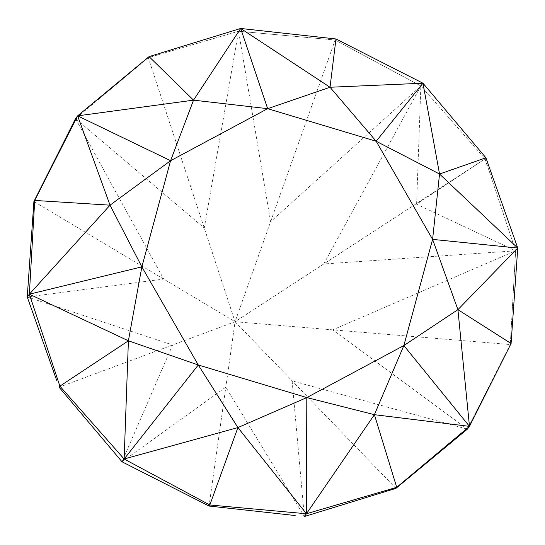 <?xml version="1.0" encoding="UTF-8"?>
<svg xmlns="http://www.w3.org/2000/svg" width="545" height="545" viewBox="0 0 545 545"><rect width="100%" height="100%" fill="white"/><g stroke="black" fill="none" stroke-linecap="round" stroke-linejoin="round"><path stroke-width="0.41" stroke-dasharray="2.73 2.04" d="M511.087 343.514L467.372 429.147L332.702 329.854L515.638 250.809L510.29 344.563L235.059 321.748L335.168 40.017L287.249 35.663L335.168 40.017L335.965 38.968M389.219 490.418L380.335 493.171M378.366 493.777L368.577 496.781M332.021 508.022L322.858 510.842M313.518 513.71L304.328 516.537L292.12 380.873L467.372 429.147L510.29 344.563L515.638 250.809L485.125 158.847L235.059 321.748L148.274 57.681L149.071 56.626M406.093 479.947L401.658 483.626M240.672 28.463L238.56 31.242L287.249 35.663L238.56 31.242L148.274 57.681L75.523 118.626L148.274 57.681L238.56 31.242L204.28 228.055L75.523 118.626L163.698 279.067L27.25 296.964L172.615 344.958L122.026 461.785L225.814 387.127L304.328 516.537M422.975 83.215L420.863 85.987L335.168 40.017L420.863 85.987L485.125 158.847L416.598 204.198L515.638 250.809L491.801 178.978C489.049 168.861 486.665 165.98 485.125 158.847L485.922 157.798M517.75 248.036L515.638 250.809L323.784 263.964L420.863 85.987L485.125 158.847M395.929 488.375L235.059 321.748L33.913 201.487M218.654 507.088L209.035 506.032L235.059 321.748L59.078 387.202M295.152 515.529L221.086 507.361M202.481 502.688L194.994 498.893M191.554 497.149L183.406 493M148.294 475.145L139.636 470.744M130.752 466.227L122.026 461.785M416.598 204.198L420.863 85.987L270.592 221.795L238.56 31.242M56.721 380.478L53.86 372.412M52.776 369.333L49.656 360.497M36.862 324.227L33.688 315.228M30.445 306.024L27.25 296.964"/><path stroke-width="0.82" d="M401.658 483.626L395.929 488.375L389.219 490.418M380.335 493.171L378.366 493.777M368.577 496.781L332.021 508.022M322.858 510.842L313.518 513.71M267.656 108.673L193.536 100.151L77.628 115.853L34.71 200.437L110.022 205.172L29.362 294.191L141.857 266.859L170.592 160.693L267.656 108.673L376.179 141.264L330.025 87.255L267.656 108.673L240.672 28.463L335.965 38.968L330.025 87.255L240.672 28.463L193.536 100.151L170.592 160.693L110.022 205.172L141.857 266.859L198.278 364.98L306.808 397.578L403.865 345.55L469.477 426.374L467.372 429.147L406.093 479.947M330.025 87.255L422.975 83.215L335.965 38.968M240.672 28.463L149.071 56.626L193.536 100.151M422.975 83.215L485.922 157.798L439.536 174.032L376.179 141.264L422.975 83.215L439.536 174.032L432.601 239.384L403.865 345.55L457.916 309.655L517.75 248.036L439.536 174.032M170.592 160.693L77.628 115.853L149.071 56.626M110.022 205.172L77.628 115.853L75.523 118.626L33.913 201.487L34.71 200.437L29.362 294.191L27.25 296.964L33.913 201.487L75.523 118.626M376.179 141.264L432.601 239.384L517.75 248.036L511.087 343.514L457.916 309.655L432.601 239.384M141.857 266.859L128.402 340.802L198.278 364.98L124.137 459.013L59.875 386.153L29.362 294.191L128.402 340.802L124.137 459.013L237.906 427.58L306.44 513.758L374.401 414.684L469.477 426.374L457.916 309.655M467.372 429.147L395.929 488.375L396.726 487.319L374.401 414.684L306.808 397.578L306.44 513.758L396.726 487.319L469.477 426.374L511.087 343.514M517.75 248.036L485.922 157.798M374.401 414.684L403.865 345.55M395.929 488.375L304.328 516.537L306.44 513.758L209.832 504.983L237.906 427.58L306.808 397.578M237.906 427.58L198.278 364.98M33.913 201.487L27.25 296.964L56.721 380.478M59.078 387.202L122.026 461.785L209.035 506.032L209.832 504.983L124.137 459.013L122.026 461.785L59.078 387.202L59.875 386.153L128.402 340.802M202.481 502.688L209.035 506.032L295.152 515.529M221.086 507.361L218.654 507.088M194.994 498.893L191.554 497.149M183.406 493L148.294 475.145M139.636 470.744L130.752 466.227M53.86 372.412L52.776 369.333M49.656 360.497L36.862 324.227M33.688 315.228L30.445 306.024"/></g></svg>
